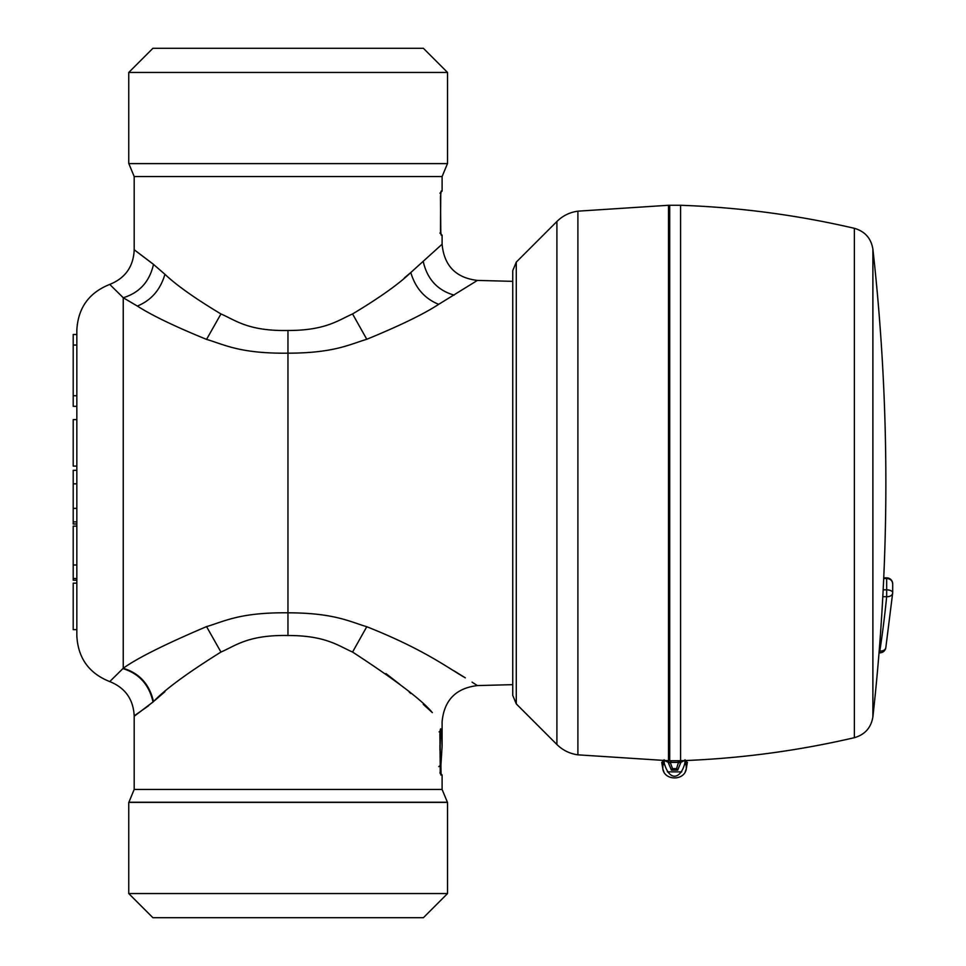 <?xml version="1.0" encoding="UTF-8"?>
<svg xmlns="http://www.w3.org/2000/svg" width="966" height="966" viewBox="0 0 966 966"><rect width="100%" height="100%" fill="white"/><g stroke="black" fill="none" stroke-linecap="round" stroke-linejoin="round"><path stroke-width="1.45" d="M169.461 48.3L152.906 48.3L128.756 72.45L447.536 72.45L423.386 48.3L169.461 48.3M447.536 163.616L128.756 163.616L447.536 163.616L447.536 72.45M512.741 281.348L477.385 280.418L438.697 304.326C423.929 313.998 399.96 325.651 366.778 339.283C349.595 344.379 334.043 353.085 288.146 353.182C239.665 353.737 224.064 344.464 206.555 339.392C174.749 326.411 151.686 315.302 137.353 306.065L123.237 297.745C105.318 280.043 105.209 279.923 122.911 297.395M123.237 668.255C105.318 685.957 105.209 686.077 122.911 668.605L123.237 668.255C139.454 673.205 149.537 684.314 153.497 701.606C128.116 720.841 127.959 720.974 153.039 702.016L153.497 701.606C165.005 689.458 187.489 672.94 220.948 652.05C235.257 645.952 248.081 634.734 287.965 635.519L287.965 330.481C248.093 331.266 235.185 320.012 220.948 313.95C195.204 298.506 176.536 285.296 164.932 274.296L153.497 264.394C128.116 245.159 127.959 245.026 153.039 263.984L153.497 264.394C149.537 281.686 139.454 292.795 123.237 297.745L123.237 668.255C137.45 658.051 165.222 644.165 206.555 626.608C224.16 621.512 239.653 612.275 288.146 612.806C334.031 612.915 349.692 621.645 366.778 626.717C424.943 649.792 448.719 668.52 465.31 677.842L454.105 670.875M512.741 684.653L477.385 685.582L472.036 682.129M404.331 277.966L410.791 272.545C398.837 284.016 379.433 297.818 352.566 313.95C338.583 320.024 325.735 330.553 287.965 330.481M440.605 232.275L440.472 229.425L441.22 235.221L442.102 235.221L442.102 244.205L410.791 272.545C415.44 288.11 424.738 298.699 438.697 304.326M410.791 693.455L409.258 692.151M399.9 684.411L385.929 673.568M287.965 635.519C325.723 635.435 338.655 646.013 352.566 652.05C395.988 680.378 422.577 700.567 432.333 712.618L423.265 704.359M441.148 191.063L440.472 196.822L440.822 234.05M148.583 705.772L134.189 715.842L134.189 789.451L442.102 789.451L442.102 774.973L439.928 772.8M164.932 691.704L154.669 700.567M76.833 521.881L73.211 521.881L73.211 470.321L76.833 470.321L76.833 466.095L73.211 466.095L73.211 419.606L76.833 419.606L76.833 406.324L73.211 406.324L73.211 334.478L76.833 334.478L76.833 330.203L76.833 635.797C78.017 658.027 88.932 673.278 109.617 681.537C125.121 687.732 133.308 699.167 134.189 715.842M477.385 685.582C455.88 688.166 444.119 700.229 442.102 721.795L442.102 746.175L440.907 765.35L442.102 746.175L441.269 730.356C440.653 727.374 440.194 728.738 439.88 734.45L440.303 773.621M440.882 773.017L440.846 765.591M447.415 163.749L442.102 176.549L442.102 191.026L441.22 191.026L440.846 192.246M76.833 629.651L73.211 629.651L73.211 583.162L76.833 583.162L76.833 580.204L73.211 580.204L73.211 578.513L76.833 578.513M73.211 578.513L73.211 526.108L76.833 526.108L76.833 523.995L73.211 523.995L73.211 521.881M73.211 395.758L76.833 395.758L76.833 345.043L73.211 345.043M441.269 730.356L439.107 731.89M440.907 765.084L438.757 766.618M148.269 802.384L128.756 802.384L128.756 893.55L447.536 893.55L447.536 802.384L148.269 802.384M73.211 334.478L76.833 334.478M73.211 406.324L76.833 406.324M128.756 893.55L152.906 917.7L423.386 917.7L447.536 893.55M669.716 205.275L669.716 760.725M512.741 275.612L512.741 690.388M516.279 703.888L516.279 262.112L512.741 270.649L512.741 695.351L516.279 703.888L556.911 744.52L556.911 221.48C562.767 215.72 569.771 212.291 577.897 211.168L577.897 754.832C569.771 753.709 562.767 750.28 556.911 744.52M668.508 205.275L668.508 760.725L680.583 760.725L680.583 205.275L680.583 760.725C739.256 758.66 797.179 750.98 854.367 737.686L854.367 228.314C797.179 215.02 739.256 207.34 680.583 205.275L668.508 205.275L577.897 211.168M664.862 760.713L668.146 762.271M684.266 760.592L680.958 762.307L680.511 760.713L680.788 761.715L678.47 762.379L676.574 768.634L677.709 770.095L680.945 762.259L680.511 760.713M668.134 762.307L668.593 760.713L668.158 762.259L671.394 770.095L677.709 770.095M664.089 760.701L664.294 763.309C669.547 782.049 680.885 778.886 684.809 763.321L685.015 760.556M680.788 761.715L678.627 762.971M671.394 770.095L672.529 768.634L676.574 768.634L672.529 768.634L670.476 762.971L668.158 762.259L670.633 762.379L670.476 762.971M664.125 759.747L663.014 763.563L662.531 760.689M664.789 765.072L663.014 763.563L662.797 768.755L661.722 762.283M684.314 765.072L686.089 763.563L686.307 768.779L685.28 771.713M663.823 771.725L662.797 768.779C664.511 780.975 684.592 780.975 686.307 768.755L687.381 762.283M686.609 760.496L686.089 763.563L684.979 759.747M879.024 652.823L879.845 652.823L879.845 651.048A2119.15 1498.471 180 0 0 886.667 596.71L886.667 577.861L883.733 577.861M883.709 578.453L886.667 578.453C890.519 578.791 892.524 580.699 892.693 584.188M442.102 176.549L134.189 176.549L134.189 250.158C133.308 266.833 125.121 278.268 109.617 284.463C88.932 292.722 78.017 307.973 76.833 330.203M423.265 261.641C427.286 279.198 437.574 290.355 454.105 295.125M352.566 313.95L366.778 339.283M352.566 652.05L366.778 626.717M220.948 313.95L206.555 339.392M220.948 652.05L206.555 626.608M164.932 274.296C160.416 289.776 151.215 300.354 137.353 306.065M440.218 773.573L440.218 730.055M440.774 774.973L442.102 774.973M440.774 192.282L440.484 229.425L440.701 193.055M134.189 789.451L128.889 802.251L447.415 802.251L442.102 789.451M153.039 702.016C149.162 684.713 139.128 673.58 122.911 668.605M439.916 745.16L439.916 750.268M73.211 508.358L76.833 508.358M73.211 483.845L76.833 483.845M73.211 564.989L76.833 564.989M681.706 771.882L667.373 771.846M677.999 760.725L678.47 762.379L670.633 762.379L671.104 760.725M872.89 716.832A2113.125 2113.125 0 0 0 872.89 249.168L872.89 716.832C871.115 727.688 864.932 734.643 854.367 737.686M879.845 652.823A6.037 6.037 0 0 0 885.822 647.691A6.037 4.25 8.6 0 1 879.845 651.048L879.169 651.048M883.165 589.84L886.667 589.84A6.037 2.596 1.7 0 1 892.705 592.617A6.037 2.596 1.7 0 1 892.693 592.75A6.037 4.262 -174.3 0 1 892.669 593.039A6.037 4.262 -174.3 0 1 886.667 596.71L882.803 596.71M886.703 577.861A6.037 6.037 0 0 1 892.693 583.536L892.705 592.617A6.037 6.037 0 0 1 892.669 593.039L885.822 647.691A6.037 4.25 8.6 0 0 885.858 647.244M128.756 163.616L128.756 72.45M128.889 163.749L134.189 176.549M442.102 244.205C444.119 265.771 455.88 277.834 477.385 280.418M442.102 191.026L439.928 193.2M442.102 235.221L439.928 233.048M441.088 773.995L440.907 765.35M668.508 760.725L577.897 754.832M516.279 262.112L556.911 221.48M668.303 761.715L668.593 760.713M872.89 249.168C871.115 238.312 864.932 231.357 854.367 228.314"/></g></svg>
